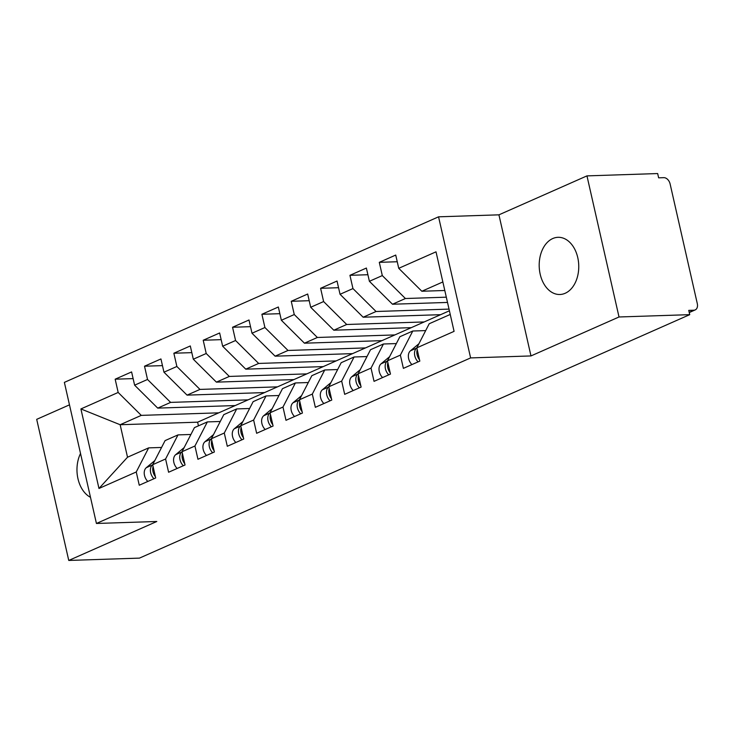 <?xml version="1.0" encoding="UTF-8"?>
<svg xmlns="http://www.w3.org/2000/svg" width="734" height="734" viewBox="0 0 734 734"><rect width="100%" height="100%" fill="white"/><g stroke="black" fill="none" stroke-linecap="round" stroke-linejoin="round"><path stroke-width="1.1" d="M565.189 293.27A28.608 19.772 -91.9 0 0 578.429 261.387A28.608 19.772 -91.9 0 0 558.033 237.311A28.608 19.772 -91.9 0 0 552.757 238.541A28.608 19.772 -91.9 0 0 539.518 270.424A28.608 19.772 -91.9 0 0 559.914 294.499A28.608 19.772 -91.9 0 0 565.189 293.27M586.961 175.885L498.927 214.833L530.976 355.935L619.019 316.978L586.961 175.885L657.664 173.554L658.637 177.83L663.802 177.665A6.707 4.67 66.1 0 1 670.105 183.922L697.3 303.637A6.707 4.67 66.1 0 1 695.171 309.922L689.244 312.546M69.482 404.847L36.7 419.343L68.757 560.446L139.451 558.115L689.721 314.657L619.019 316.978M438.556 216.824L64.372 382.377L96.429 523.47L470.613 357.917L438.556 216.824L498.927 214.833M449.41 310.785L197.62 422.188L120.147 424.729L127.523 457.227L98.971 488.468L136.249 471.98L139.258 485.229L155.691 477.962L152.681 464.705L165.59 458.989L168.6 472.246L185.041 464.971L182.023 451.722L194.941 446.006L197.951 459.264L214.383 451.988L211.374 438.739L224.283 433.023L227.301 446.281L243.734 439.005L240.724 425.748L253.634 420.041L256.643 433.289L273.085 426.023L270.066 412.765L282.985 407.049L285.994 420.307L302.426 413.04L299.417 399.782L312.326 394.066L315.345 407.324L331.777 400.048L328.768 386.8L341.677 381.084L344.686 394.341L361.119 387.066L358.109 373.808L371.028 368.101L374.037 381.35L390.47 374.083L387.46 360.825L400.369 355.109L403.388 368.367L419.82 361.1L416.811 347.843L454.08 331.355L436.014 251.826L398.736 268.314L395.727 255.065L379.294 262.332L382.304 275.589L369.395 281.296L366.376 268.048L349.944 275.314L352.953 288.572L340.044 294.288L337.034 281.03L320.602 288.306L323.611 301.555L310.693 307.271L307.684 294.013L291.251 301.289L294.261 314.537L281.351 320.253L278.342 307.005L261.9 314.271L264.919 327.529L252.001 333.236L248.991 319.987L232.559 327.254L235.568 340.512L222.65 346.228L219.64 332.97L203.208 340.246L206.217 353.494L193.308 359.21L190.299 345.953L173.857 353.228L176.876 366.477L163.957 372.193L160.948 358.944L144.515 366.211L147.525 379.469L134.616 385.176L131.597 371.927L115.165 379.194L133.12 378.606M98.971 488.468L80.905 408.939L118.174 392.451L115.165 379.194M235.192 405.563L157.709 408.113L170.618 402.397L248.101 399.856M134.616 385.176L157.709 408.113M147.525 379.469L170.618 402.397M127.523 457.227L148.653 447.878L161.563 447.456M136.249 471.98L148.653 447.878M264.534 392.58L187.06 395.131L199.969 389.415L277.452 386.864M163.957 372.193L187.06 395.131M176.876 366.477L199.969 389.415M152.681 464.705L165.095 440.602L178.004 434.895L190.913 434.473M165.59 458.989L178.004 434.895M293.884 379.597L216.402 382.139L229.32 376.432L306.794 373.881M193.308 359.21L216.402 382.139M206.217 353.494L229.32 376.432M182.023 451.722L194.437 427.619L207.355 421.912L220.264 421.481M194.941 446.006L207.355 421.912M323.235 366.615L245.752 369.156L258.662 363.44L336.144 360.899M222.65 346.228L245.752 369.156M235.568 340.512L258.662 363.44M211.374 438.739L223.787 414.637L236.697 408.921L249.606 408.499M224.283 433.023L236.697 408.921M352.577 353.623L275.103 356.173L288.012 350.457L365.495 347.916M252.001 333.236L275.103 356.173M264.919 327.529L288.012 350.457M240.724 425.748L253.138 401.654L266.047 395.938L278.957 395.516M253.634 420.041L266.047 395.938M381.928 340.64L304.445 343.191L317.363 337.475L394.837 334.924M281.351 320.253L304.445 343.191M294.261 314.537L317.363 337.475M270.066 412.765L282.48 388.662L295.398 382.955L308.308 382.533M282.985 407.049L295.398 382.955M411.269 327.658L333.796 330.199L346.705 324.492L424.188 321.942M310.693 307.271L333.796 330.199M323.611 301.555L346.705 324.492M299.417 399.782L311.831 375.68L324.74 369.973L337.649 369.541M312.326 394.066L324.74 369.973M440.62 314.675L363.147 317.216L376.056 311.5L449.024 309.106M340.044 294.288L363.147 317.216M352.953 288.572L376.056 311.5M328.768 386.8L341.182 362.697L354.091 356.981L367 356.559M341.677 381.084L354.091 356.981M447.511 302.426L392.488 304.234L405.407 298.518L446.318 297.178M369.395 281.296L392.488 304.234M382.304 275.589L405.407 298.518M358.109 373.808L370.523 349.714L383.442 343.998L396.342 343.576M371.028 368.101L383.442 343.998M689.189 312.299L693.914 310.207L688.749 310.381L689.721 314.657M693.914 310.207A6.707 4.67 66.1 0 0 695.171 309.922M444.795 290.49L421.839 291.251L442.859 281.948M398.736 268.314L421.839 291.251M387.46 360.825L399.874 336.732L412.783 331.016L425.692 330.594M400.369 355.109L412.783 331.016M530.976 355.935L470.613 357.917M68.757 560.446L156.801 521.489L96.429 523.47M80.529 453.474A28.608 19.772 -91.9 0 0 90.484 497.313M197.62 422.188L198.455 425.848M218.75 412.838L141.277 415.38L120.147 424.729L80.905 408.939M416.811 347.843L429.216 323.74L450.236 314.446M118.174 392.451L141.277 415.38M379.294 262.332L397.25 261.744M349.944 275.314L367.899 274.727M320.602 288.306L338.548 287.71M291.251 301.289L309.207 300.701M261.9 314.271L279.856 313.684M232.559 327.254L250.505 326.667M203.208 340.246L221.163 339.649M173.857 353.228L191.813 352.641M144.515 366.211L162.462 365.624M417.233 349.723A8.936 6.221 66.1 0 0 417.141 354.797A8.936 6.221 66.1 0 0 419.518 359.788M416.82 347.907L416.591 348.099A8.936 6.221 66.1 0 0 414.793 355.834A8.936 6.221 66.1 0 0 418.096 361.862M411.93 364.587A8.936 6.221 -113.9 0 1 408.627 358.568A8.936 6.221 -113.9 0 1 410.425 350.834L418.93 343.723M387.891 362.706A8.936 6.221 66.1 0 0 387.791 367.78A8.936 6.221 66.1 0 0 390.176 372.78M387.479 360.889L387.24 361.091A8.936 6.221 66.1 0 0 385.442 368.826A8.936 6.221 66.1 0 0 388.745 374.845M382.588 377.57A8.936 6.221 -113.9 0 1 379.285 371.551A8.936 6.221 -113.9 0 1 381.074 363.816L389.58 356.706M358.541 375.698A8.936 6.221 66.1 0 0 358.449 380.772A8.936 6.221 66.1 0 0 360.825 385.763M358.128 373.872L357.889 374.074A8.936 6.221 66.1 0 0 356.1 381.808A8.936 6.221 66.1 0 0 359.403 387.827M353.238 390.552A8.936 6.221 -113.9 0 1 349.934 384.533A8.936 6.221 -113.9 0 1 351.733 376.799L360.238 369.688M329.19 388.681A8.936 6.221 66.1 0 0 329.098 393.754A8.936 6.221 66.1 0 0 331.484 398.745M328.777 386.864L328.548 387.057A8.936 6.221 66.1 0 0 326.749 394.791A8.936 6.221 66.1 0 0 330.052 400.81M323.887 403.544A8.936 6.221 -113.9 0 1 320.584 397.516A8.936 6.221 -113.9 0 1 322.382 389.782L330.887 382.671M299.848 401.663A8.936 6.221 66.1 0 0 299.747 406.737A8.936 6.221 66.1 0 0 302.133 411.728M299.435 399.846L299.197 400.039A8.936 6.221 66.1 0 0 297.408 407.774A8.936 6.221 66.1 0 0 300.701 413.802M294.545 416.527A8.936 6.221 -113.9 0 1 291.242 410.508A8.936 6.221 -113.9 0 1 293.031 402.764L301.536 395.663M270.497 414.646A8.936 6.221 66.1 0 0 270.406 419.72A8.936 6.221 66.1 0 0 272.782 424.72M270.084 412.829L269.846 413.031A8.936 6.221 66.1 0 0 268.057 420.766A8.936 6.221 66.1 0 0 271.36 426.784M265.194 429.509A8.936 6.221 -113.9 0 1 261.891 423.49A8.936 6.221 -113.9 0 1 263.689 415.756L272.195 408.645M241.147 427.628A8.936 6.221 66.1 0 0 241.055 432.711A8.936 6.221 66.1 0 0 243.44 437.703M240.734 425.812L240.504 426.014A8.936 6.221 66.1 0 0 238.706 433.748A8.936 6.221 66.1 0 0 242.009 439.767M235.843 442.492A8.936 6.221 -113.9 0 1 232.55 436.473A8.936 6.221 -113.9 0 1 234.339 428.739L242.844 421.628M211.805 440.62A8.936 6.221 66.1 0 0 211.704 445.694A8.936 6.221 66.1 0 0 214.089 450.685M211.392 438.804L211.153 438.996A8.936 6.221 66.1 0 0 209.364 446.731A8.936 6.221 66.1 0 0 212.667 452.75M206.502 455.484A8.936 6.221 -113.9 0 1 203.199 449.456A8.936 6.221 -113.9 0 1 204.988 441.721L213.502 434.611M182.454 453.603A8.936 6.221 66.1 0 0 182.362 458.677A8.936 6.221 66.1 0 0 184.739 463.668M182.041 451.786L181.812 451.979A8.936 6.221 66.1 0 0 180.013 459.713A8.936 6.221 66.1 0 0 183.317 465.741M177.151 468.466A8.936 6.221 -113.9 0 1 173.848 462.438A8.936 6.221 -113.9 0 1 175.646 454.704L184.151 447.602M153.103 466.585A8.936 6.221 66.1 0 0 153.011 471.659A8.936 6.221 66.1 0 0 155.397 476.66M152.69 464.769L152.461 464.961A8.936 6.221 66.1 0 0 150.663 472.705A8.936 6.221 66.1 0 0 153.966 478.724M147.809 481.449A8.936 6.221 -113.9 0 1 144.506 475.43A8.936 6.221 -113.9 0 1 146.295 467.696L154.801 460.585M416.591 348.099L410.425 350.834M387.24 361.091L381.074 363.816M357.889 374.074L351.733 376.799M328.548 387.057L322.382 389.782M299.197 400.039L293.031 402.764M269.846 413.031L263.689 415.756M240.504 426.014L234.339 428.739M211.153 438.996L204.988 441.721M181.812 451.979L175.646 454.704M152.461 464.961L146.295 467.696"/></g></svg>
